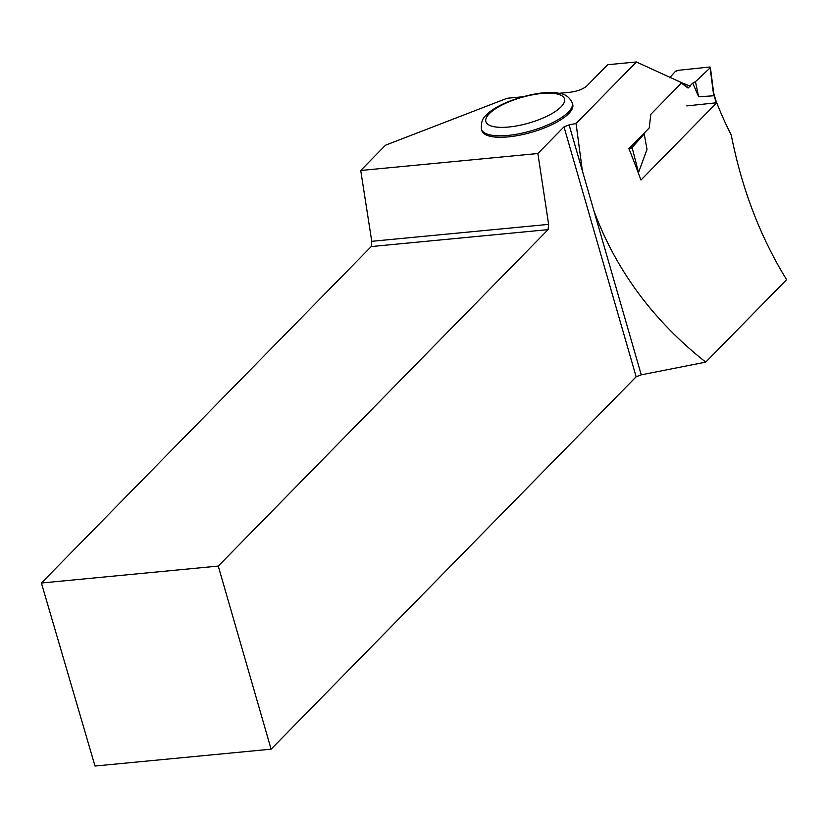 <?xml version="1.0" encoding="UTF-8"?>
<svg xmlns="http://www.w3.org/2000/svg" width="828" height="828" viewBox="0 0 828 828"><rect width="100%" height="100%" fill="white"/><g stroke="black" fill="none" stroke-linecap="round" stroke-linejoin="round"><path stroke-width="1.24" d="M715.744 102.858L716.137 102.455A2.391 0.766 -16.6 0 0 716.344 101.989L713.664 93.005M713.425 92.591L713.715 95.789L698.646 96.762L692.746 83.079L689.91 85.967M681.413 83.1L687.965 87.965L690.252 86.102L681.796 82.759L688.482 87.903M705.746 362.136L641.245 374.825L593.904 210.788C615.96 270.187 653.24 320.633 705.746 362.136L786.6 279.657C760.28 236.932 741.836 188.774 731.279 135.15A343.102 281.054 -135.6 0 1 716.727 102.755L640.996 180.007A343.102 281.054 44.4 0 1 636.566 168.198L629.001 148.74A2.391 0.766 -16.6 0 0 632.095 147.498L644.225 133.96L647.01 149.433L638.512 172.514L638.036 172.265M713.777 93.864L710.393 67.42A2.391 0.766 163.4 0 0 709.058 67.078L678.349 70.308A2.391 0.766 -16.6 0 0 675.255 71.55L669.697 77.739L675.255 71.55L678.349 70.308L709.058 67.078L710.145 67.886L695.458 81.693L692.746 83.079L695.458 81.693L710.145 67.886L713.715 95.789M644.225 133.96L644.029 133.256M629.001 148.74L629.425 150.396M695.458 81.693L698.646 96.762M632.095 147.498L638.512 172.514M559.014 93.305L570.192 92.229C577.406 91.297 582.974 89.186 586.897 85.895L607.659 64.719L636.401 61.965L681.755 82.748L650.798 114.326L649.224 127.957L628.825 148.761M593.904 210.788L569.105 124.893L564.003 126.86L537.869 153.522L360.729 170.485L385.506 145.21L507.14 98.263L522.571 96.793M636.401 61.965L576.06 123.527L582.374 170.847M716.727 102.755L686.795 105.901M641.245 374.825L636.142 376.792L564.003 126.86M271.108 749.174L218.261 566.083L41.4 583.015L95.013 766.035L271.108 749.174L636.142 376.792M568.784 113.529A47.289 15.401 163.9 0 1 519.663 135.192A47.289 15.401 163.9 0 1 481.844 130.617L481.43 129.168A47.289 15.401 163.9 0 0 519.249 133.743A47.289 15.401 163.9 0 0 568.36 112.08A47.289 15.401 163.9 0 0 572.303 102.941L572.717 104.39A47.289 15.401 163.9 0 1 568.784 113.529M576.06 123.527L569.105 124.893M41.4 583.015L371.213 246.568L371.751 241.31L360.729 170.485M218.261 566.083L548.074 229.635L371.213 246.568M548.074 229.635L548.633 224.378L371.751 241.31M537.869 153.522L548.633 224.378M716.137 102.455L713.84 94.723M489.286 113.695A40.914 13.32 -16.1 0 0 528.916 123.051A40.914 13.32 -16.1 0 0 557.368 94.03A40.914 13.32 -16.1 0 0 489.286 113.695M572.303 102.941C569.498 96.98 564.882 93.73 558.445 93.202C542.733 89.196 499.501 100.643 486.409 115.02C482.6 117.793 480.944 122.513 481.43 129.168"/></g></svg>
